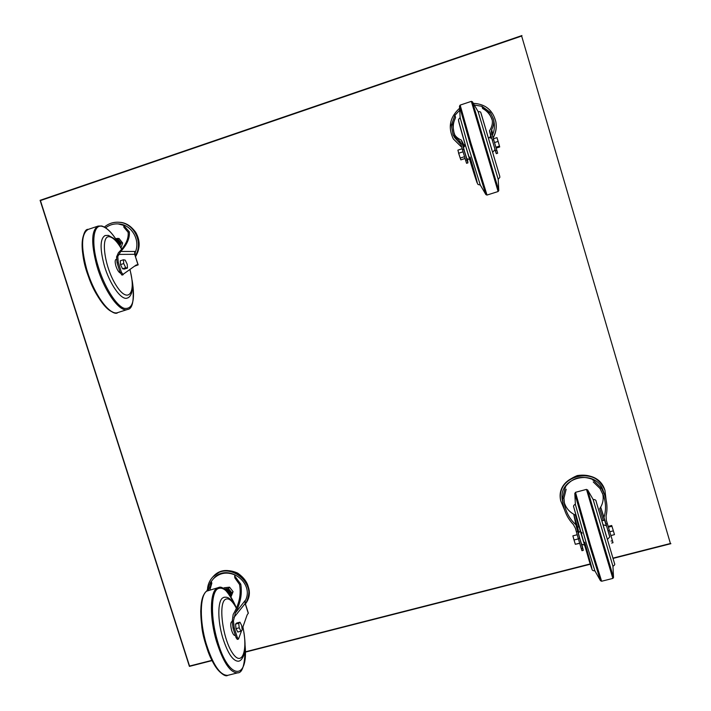 <?xml version="1.0" encoding="UTF-8"?>
<svg xmlns="http://www.w3.org/2000/svg" width="711" height="711" viewBox="0 0 711 711"><rect width="100%" height="100%" fill="white"/><g stroke="black" fill="none" stroke-linecap="round" stroke-linejoin="round"><path stroke-width="1.07" d="M211.896 660.359L189.544 666.056L40.429 200.573L521.652 36.048L670.402 543.488L613.006 558.117M590.166 563.939L245.331 651.836M670.402 543.488L521.652 36.048M521.954 35.55L40.1 200.324L189.41 666.385L212.02 660.617M245.331 652.129L590.263 564.232M613.086 558.411L670.9 543.684M493.096 137.756C495.851 132.77 496.776 127.5 495.878 121.945C492.919 110.152 485.4 103.957 473.33 103.344M459.59 108.25C449.867 117.102 447.779 127.322 453.316 138.912L461.706 147.115M492.723 152.234L495.043 149.559L493.132 142.973L491.71 138.281L488.35 137.454M478.139 111.636C479.898 111.618 480.787 111.92 480.796 112.56L499.744 176.212L499.833 177.377L498.189 179.279L478.139 111.636L472.424 101.771L471.34 101.362L460.15 105.104L459.475 106.188L469.953 143.204L485.889 194.601L487.008 195.063L470.815 142.795L460.15 105.104M480.263 184.949L468.06 145.879L460.141 117.671M469.642 159.424L466.843 158.731L464.772 152.234L463.474 147.515L465.403 145.275M451.343 125.136L452.711 124.683L454.169 133.935C455.573 136.583 457.973 138.636 461.359 140.067L462.212 143.604L460.87 144.049L460.195 141.605L453.031 134.734L451.343 125.136L454.889 115.351L459.706 110.223M474.29 104.997L481.978 106.339L490.163 112.267L493.505 119.137C494.145 122.648 493.541 126.131 491.692 129.589L491.31 131.908L491.923 133.864L490.563 134.308L496.296 153.647L497.656 153.221L496.802 150.252L495.443 150.696M492.696 134.139L492.376 135.357L492.696 134.139L491.692 129.589M492.483 135.037C494.332 130.824 494.856 126.487 494.056 122.025L493.505 119.137M454.631 137.579L460.995 144.546M492.296 140.094L493.656 139.649L491.923 133.864M493.656 139.649L496.802 150.252M491.408 138.201L490.599 135.463L489.879 137.827M482.076 106.73L482.609 108.507C487.47 111.129 490.697 115.129 492.305 120.479M454.889 135.09C452.472 129.198 452.711 123.332 455.582 117.493L455.058 115.715M465.305 145.391L463.554 144.333L464.239 146.635M461.359 140.067L463.554 144.333M460.87 144.049L462.497 149.825L463.848 149.39L462.212 143.604M463.848 149.39L466.985 159.948L465.643 160.384L466.576 163.308L467.927 162.872L466.985 159.948M466.576 163.308L467.927 162.872L467.474 158.882M462.497 149.825L465.643 160.384M490.563 134.308L489.479 130.833C492.03 126.905 492.91 123.056 492.119 119.297L488.777 112.729L490.163 112.267M494.918 149.71L496.296 153.647M455.582 117.493L452.711 124.683M454.889 115.351L455.342 116.968M488.777 112.729L482.467 107.948L481.978 106.339M490.599 135.463L489.479 130.833M482.467 107.948L482.609 108.507M465.074 158.491L460.852 159.868L460.195 158.091L464.541 156.678M460.195 158.091L458.711 153.212L463.083 151.79M458.711 153.212L457.893 150.145L462.177 148.75M458.497 152.883L459.981 157.415M496.171 148.119L499.691 146.973L499.478 146.084L495.914 147.239M499.478 146.084L498.118 141.4L494.527 142.564M498.118 141.4L496.971 137.623L493.407 138.787M245.419 603.888C259.568 584.62 228.009 559.015 212.616 577.199C209.718 580.372 208.03 584.131 207.541 588.495M235.35 635.412C234.097 635.856 232.853 634.15 231.599 630.31C230.32 624.907 230.524 621.965 232.195 621.458M238.727 661.159L238.469 661.221C232.977 661.248 227.698 653.329 222.641 637.483C217.548 620.454 217.628 601.55 222.499 598.049L224.018 597.267C226.667 597.267 229.617 595.791 236.47 608.092C229.653 592.165 223.307 585.802 217.442 588.966C210.954 593.338 210.687 618.241 217.442 640.833C228.542 680.551 248.583 680.987 245.073 645.259M226.276 590.894L228.933 592.707L229.146 594.289M229.52 594.805L229.404 592.441L225.769 590.406M206.768 591.019L210.554 582.371L213.442 578.727C219.672 572.746 226.978 571.537 235.341 575.11L234.639 575.91L240.762 584.14C242.335 593.623 240.54 603.239 235.377 612.989L233.412 621.023L232.213 621.343L233.039 628.133L236.07 637.669L237.278 639.385L238.478 639.082L237.27 637.358L236.07 637.669M245.251 603.355L245.153 600.511L235.377 612.989M245.508 600.306C254.698 582.051 226.738 562.819 213.762 578.381L213.54 578.63M233.919 617.53L245.259 603.399L248.343 613.14L247.126 614.908L242.122 629.191M233.039 628.133L234.248 627.822L233.412 621.023M234.248 627.822L237.27 637.358M241.624 630.595L238.478 639.082M209.941 589.846L211.825 583.153L211.318 581.554M232.213 621.343L233.172 614.437C239.234 604.226 241.349 594.236 239.536 584.469L240.762 584.14M211.825 583.153L208.145 590.343M210.554 582.371L210.723 584.335M239.536 584.469L234.834 577.883L234.639 575.91M225.68 590.326L229.049 591.561L229.555 594.849M230.044 595.56L229.466 591.321L225.094 589.819M230.417 596.129C231.422 591.339 229.466 589.09 224.552 589.383M230.959 596.973L233.075 591.65L229.529 587.17L224.045 587.793L223.361 588.575M224.054 589.028L228.4 588.477L231.955 592.983L230.613 596.431M231.955 592.983L233.075 591.65M228.4 588.477L229.529 587.17M236.016 628.64L237.776 632.026L240.976 631.199L239.216 627.813L236.016 628.64L235.519 624.125L236.781 623.005L239.963 622.178L241.704 625.556L242.211 630.053L240.976 631.199M239.216 627.813L238.709 623.289L235.519 624.125M238.709 623.289L239.963 622.178M135.294 255.818C143.871 242.815 133.908 222.667 118.684 222.25C113.316 221.965 108.57 223.556 104.428 227.031M120.346 273.068C118.657 272.242 117.164 269.816 115.849 265.781C114.826 261.79 114.978 259.622 116.328 259.266M130.015 269.62C132.13 279.387 132.948 285.502 132.468 287.964L131.668 292.781C130.486 295.936 128.993 297.705 127.18 298.087C121.35 300.646 109.485 283.982 104.126 264.954C99.78 248.308 100.109 238.505 105.112 235.528L105.175 235.51M118.781 243.864L117.048 240.949M105.663 227.787C109.334 224.96 113.484 223.672 118.097 223.903L124.754 225.618L123.758 225.547L129.34 231.848C129.882 238.167 127.02 244.7 120.754 251.454L117.768 256.529L116.568 256.92L117.057 262.732L120.195 272.642L121.981 275.104L123.083 274.73M134.939 254.698L135.348 252.041L134.743 251.463L120.754 251.454M135.348 252.041C140.689 239.963 131.322 224.303 118.524 223.938L118.275 223.921M118.737 254.414L134.681 254.307L138.156 264.856L134.646 266.163M121.981 275.104L136.352 264.892L138.156 264.865M117.057 262.732L118.257 262.341L117.768 256.529M118.257 262.341L121.403 272.251L120.195 272.642M123.181 274.713L121.403 272.251M134.93 265.958L136.939 265.221L135.881 265.239M116.568 256.92L118.435 252.707C125.634 245.544 128.86 238.727 128.104 232.257L129.34 231.848M128.104 232.257L123.838 227.191L123.758 225.547M116.986 240.842L118.159 241.784L118.924 244.122M119.359 244.895L118.488 241.242L116.328 239.811M119.759 245.624C120.417 242.193 119.128 240.025 115.875 239.109M121.012 247.837L122.63 243.029L119.021 238.478L117.431 238.425L121.048 242.993L119.928 245.944M115.617 238.718L117.431 238.425M121.048 242.993L122.63 243.029M125.731 267.727L123.714 263.568L123.456 259.755L120.266 260.804L120.514 264.608L122.541 268.767L124.292 269.096L127.473 268.065L125.731 267.727L122.541 268.767M123.714 263.568L120.514 264.608M123.456 259.755L125.207 260.119L127.207 264.27L127.473 268.065M606.101 499.904L604.945 490.341C597.098 465.243 555.104 475.295 560.695 500.695L564.498 509.778M607.47 539.382L609.798 536.912L608.465 532.326L606.483 525.785L603.141 524.789M612.944 566.258L593.125 499.478C595.143 499.504 596.138 500.144 596.12 501.406L614.606 563.761C615.042 564.498 614.491 565.334 612.944 566.258L613.531 577.501L602.786 541.444L587.562 489.826L593.125 499.478M594.876 570.8L586.379 543.542L575.395 504.579L574.808 493.31M584.398 545.044L581.589 544.199L580.158 539.667L578.345 533.099L580.292 531.028M562.605 498.402L563.974 498.038L564.498 504.392C566.036 512.489 569.849 519.27 575.919 524.754L577.679 531.33L576.337 531.677L575.457 528.353L573.359 524.496C568.071 518.994 564.667 512.302 563.139 504.41L562.605 498.402L565.485 486.582C572.497 477.65 581.491 475.241 592.459 479.347L601.364 488.075L604.768 495.167C607.158 502.224 607.603 509.147 606.074 515.928L606.323 520.292L607.336 523.598L605.985 523.954L609.762 536.947M604.768 495.167L603.301 491.025C596.173 467.678 557.122 477.01 562.463 500.58L563.139 504.41M608.047 530.859L609.407 530.513L607.336 523.598M609.407 530.513L612.429 540.698L611.069 541.053M611.647 543.053L613.006 542.706L612.429 540.698M601.906 520.665L604.599 520.292L606.287 525.722M604.599 520.292L600.786 507.423L599.737 508.605L603.212 520.328M602.661 493.478C603.879 498.944 602.91 503.983 599.737 508.605M592.459 479.347L592.654 479.952M565.609 487.204L565.485 486.582M578.852 532.566L577.599 527.349L578.807 526.7L575.332 515.031C569.635 512.382 565.92 508.125 564.187 502.277M575.332 515.031L573.777 514.533L577.599 527.349M575.919 524.754L573.777 514.533M576.337 531.677L578.301 538.582L579.643 538.227L577.679 531.33M579.643 538.227L582.665 548.368L581.322 548.714L581.953 550.696L583.296 550.35L582.665 548.368M581.785 544.253L583.296 550.35M578.301 538.582L581.322 548.714M605.985 523.954L603.986 517.412C606.172 510.222 606.021 502.988 603.532 495.727L599.977 488.448L601.364 488.075M566.169 489.186L563.974 498.038M599.977 488.448L593.25 481.934M600.786 507.423L603.986 517.412M579.714 543.337L575.332 544.297L579.669 543.177M575.332 544.297L574.017 539.996L578.39 538.867M574.017 539.996L572.879 535.854L577.181 534.734M573.422 537.809L574.79 542.52M609.78 531.775L613.362 530.85L614.464 534.636L610.9 535.561M613.362 530.85L611.7 525.5L608.189 526.416M611.984 526.264L608.42 527.189M461.741 147.248L453.325 138.929L461.741 147.257M495.896 122.061L495.914 122.141C496.811 127.687 495.887 132.939 493.15 137.916C495.887 132.948 496.811 127.687 495.914 122.141L495.878 121.945M491.879 149.977L481.223 113.76M498.189 179.279L498.775 190.566L472.424 101.771M498.775 190.566L498.109 191.526L471.34 101.371M470.087 157.069C477.676 182.629 480.094 192.992 473.188 170.942C466.345 149.15 456.595 115.191 458.879 121.172M458.915 140.36L460.844 143.951M212.722 577.092L213.051 576.737C228.515 558.482 260.11 584.398 245.677 603.577L245.428 603.932M242.86 627.084C248.219 650.298 242.113 667.585 232.55 653.133C222.881 639.216 218.206 604.448 225.076 599.586C228.364 597.373 232.133 600.271 236.39 608.287M237.981 672.766L237.634 672.855C230.275 672.917 223.218 662.368 216.446 641.224C209.594 618.268 209.878 592.965 216.491 588.539L218.419 587.588C222.676 585.251 228.702 592.085 236.479 608.083M228.053 675.272L227.68 675.361C220.161 675.468 213.007 664.963 206.243 643.855C199.391 620.943 199.871 595.631 206.661 591.161L218.144 587.659M223.112 674.33C216.597 670.66 210.776 660.51 205.639 643.873C199.462 623.112 199.249 599.88 204.741 593.365M248.281 613.353L245.073 603.204L245.153 600.511M118.879 222.267L119.261 222.294C134.566 222.703 144.484 243.064 135.73 256.013L135.481 256.404M129.917 269.7C136.539 293.359 128.06 304.575 116.133 285.36C104.028 266.483 100.091 233.937 109.965 236.879C113.573 237.892 117.475 242.007 121.652 249.25M132.175 280.516C135.392 300.513 132.69 309.774 124.061 308.298C115.804 305.339 103.824 286 97.78 265.096C90.884 242.007 93.399 223.663 102.286 226.374C108.001 228.178 114.018 234.959 120.337 246.726M132.166 280.427C134.512 299.215 132.984 308.894 127.58 309.463C119.804 312.884 103.895 290.817 96.714 265.319C90.937 243.109 91.399 230.026 98.118 226.08L101.753 225.974C107.876 227.955 114.089 234.897 120.381 246.797M127.58 309.463L117.75 312.591C109.778 316.075 93.683 294.114 86.52 268.66C80.761 246.477 81.338 233.386 88.235 229.386L88.333 229.351M112.569 311.942C104.197 309.276 91.906 289.759 85.995 268.954C81.338 251.863 80.858 239.874 84.556 232.968M138.014 264.83L134.681 254.307L134.743 251.463M560.632 500.322C555.051 474.957 596.982 464.914 604.821 489.977C599.382 478.414 590.192 473.615 577.252 475.579C564.436 480.974 558.89 489.221 560.632 500.322L560.695 500.695M603.541 526.735L603.817 527.669M606.465 536.574L596.076 501.282M613.531 577.501L612.855 578.416L601.915 541.809L586.611 489.817L587.562 489.826M612.855 578.416L601.622 581.243L590.352 544.795L575.483 492.323L586.495 489.381M600.519 580.745L589.419 544.893L574.861 493.665L575.475 492.323M581.785 532.397L582.069 533.33M584.664 542.209C591.463 565.547 594.538 577.999 589.188 560.819L573.813 507.343M498.109 191.526L487.008 195.063M480.254 184.94L485.889 194.601M460.141 117.697L459.475 106.188M480.298 185.011L478.014 184.478L476.965 182.496L465.607 145.951L458.577 120.826L458.542 119.43L460.141 117.608M454.702 137.712L453.031 134.734M496.305 153.665L497.656 153.221M245.606 603.683L245.695 603.55C251.801 591.383 249.152 581.251 237.741 573.137C231.022 570.115 224.836 569.84 219.175 572.319L213.051 576.737M238.469 661.221C240.38 660.999 242.078 659.186 243.562 655.782L244.762 650.458C245.499 645.126 244.886 637.269 242.922 626.898M208.367 590.272L206.386 591.303C204.093 593.045 201.364 598.324 200.742 611.158C200.831 622.356 202.724 634.132 206.43 646.503C212.687 668.002 224.596 678.072 227.68 675.361L237.634 672.855C242.709 673.068 245.188 663.843 245.073 645.188M206.75 647.508C203.773 638.825 202.057 631.217 201.622 624.702M135.534 256.573L135.952 255.924C140.28 248.086 140.191 240.202 135.677 232.257C130.771 225.716 125.296 222.392 119.261 222.294M121.759 249.126C116.071 239.865 115.697 240.558 113.6 238.318L108.401 235.385L105.112 235.528M98.118 226.08L88.235 229.386C82.663 228.169 78.361 250.37 88.333 276.197C97.034 302.451 114.231 316.742 117.75 312.591M91.257 283.618L85.8 268.296M594.849 570.737L600.475 580.683L601.622 581.243M594.894 570.835C593.116 570.862 592.139 570.311 591.961 569.182L580.825 532.868L573.759 507.112C573.208 506.081 573.733 505.103 575.341 504.197"/></g></svg>

